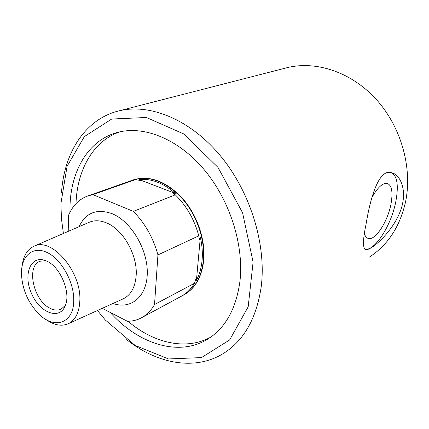 <?xml version="1.0" encoding="UTF-8"?>
<svg xmlns="http://www.w3.org/2000/svg" width="429" height="429" viewBox="0 0 429 429"><rect width="100%" height="100%" fill="white"/><g stroke="black" fill="none" stroke-linecap="round" stroke-linejoin="round"><path stroke-width="0.64" d="M75.992 203.652C77.075 170.072 93.072 141.055 119.771 131.853M210.709 337.167C185.902 350.809 153.593 343.103 127.992 321.273M183.934 294.841C195.157 288.594 201.753 277.123 203.716 260.424C205.668 239.87 197.206 214.967 182.497 198.332C166.205 181.338 149.93 175.145 133.671 179.762L133.065 179.976M285.634 68.061L287.044 67.696C315.787 60.532 350.943 71.815 375.895 99.019C400.799 126.217 412.516 167.037 405.705 201.137C400.118 226.458 387.923 245.163 369.133 257.255M402.708 202.917C398.021 227.509 371.439 251.029 365.787 249.63C362.682 248.616 362.73 240.331 365.942 224.769C370.077 199.313 378.453 168.366 391.564 172.699C399.79 174.517 405.802 187.805 402.708 202.917M126.652 339.645C157.132 363.835 195.174 371.294 223.831 353.201C243.999 340.385 256.445 318.339 261.164 287.06C266.672 244.82 250.359 191.645 220.072 155.405C189.741 119.133 149.56 103.228 118.892 110.88C85.124 119.08 64.205 152.713 61.535 192.331M22.136 265.942C23.295 255.952 27.263 249.383 34.03 246.219C51.625 236.803 81.66 271.713 79.837 300.895C79.226 312.87 75.182 320.565 67.702 323.981C60.923 326.549 53.582 324.978 45.672 319.283M21.45 273.525L21.455 273.852C22.244 289.307 28.024 302.665 38.803 313.921C54.156 329.686 73.643 323.589 73.745 300.82C74.335 282.491 61.529 259.309 47.228 252.552C32.931 245.517 21.209 255.856 21.45 273.525M47.152 261.336L45.957 260.789C30.942 254.317 22.78 274.115 31.435 293.339C39.527 312.795 59.69 320.699 65.337 305.545C70.989 292.675 60.58 267.326 47.152 261.336M65.406 305.368L60.993 309.234C57.631 310.671 53.904 310.306 49.807 308.135C33.285 300.177 25.992 265.707 40.197 261.202L45.672 260.671M133.344 211.384L92.937 194.653L135.623 179.563L140.503 180.529L139.211 179.579C151.228 178.33 163.245 182.942 175.263 193.409L172.635 192.868L175.305 194.836L133.344 211.384C145.013 223.246 153.212 237.757 157.942 254.917L198.783 235.848L199.539 239.897L200.343 237.221C202.161 245.318 202.729 253.099 202.048 260.575C201.33 268.023 199.458 274.581 196.434 280.25L196.064 278.26L194.514 283.258C190.959 289.21 186.433 293.608 180.936 296.455L142.09 317.455M68.216 231.392L68.538 215.288C72.721 205.491 79.252 199.002 88.133 195.828L92.937 194.653M102.263 308.328L127.402 321.278C132.277 321.251 136.83 320.163 141.05 318.012C146.546 315.176 151.04 310.682 154.531 304.536L157.942 254.917M175.263 193.409L139.211 179.579M175.305 194.836C186.61 205.925 194.434 219.594 198.783 235.848M129.998 181.059L135.623 179.563M131.655 180.502L133.301 179.896C149.56 175.279 165.841 181.472 182.132 198.482C196.852 215.122 205.319 240.036 203.367 260.601C201.373 277.499 194.664 289.033 183.237 295.211L182.593 295.533M194.514 283.258L154.531 304.536M196.434 280.25L200.343 237.221M63.412 233.473L61.449 218.726L60.902 203.577L67.085 166.28L84.357 136.599L111.69 119.042L146.38 117.487L183.827 133.977L217.959 167.358L242.551 212.693L253.099 262.065L248.182 306.815L229.633 339.956L201.474 357.593L168.5 358.944L135.21 345.484L105.298 319.991L97.447 310.51M69.954 212.253L69.965 207.523C70.463 171.428 88.004 140.299 117.342 132.454C143.436 125.268 177.772 138.535 203.813 169.235C229.821 199.909 244.187 245.184 239.913 281.504C236.052 309.261 225.091 328.614 207.03 339.554C177.863 357.073 137.886 343.479 110.13 312.382M371.895 197.597C377.418 187.704 382.475 182.952 387.06 183.355C391.736 185.038 393.071 191.779 391.071 203.566C387.966 221.289 375.327 240.942 368.264 238.444C366.527 237.945 365.256 236.395 364.452 233.8M364.854 249.211C374.892 251.458 391.688 224.699 395.978 200.713C398.68 185.392 397.2 176.056 391.532 172.694M113.015 303.459C130.845 309.931 147.12 296.675 147.286 272.935C147.689 249.287 131.081 221.45 112.301 213.765C96.836 208.29 85.762 212.596 79.075 226.678M89.06 222.345L89.382 222.206C94.595 220.061 100.365 220.318 106.698 222.983C123.236 229.612 137.768 255.373 136.165 275.59C135.173 287.596 130.673 295.431 122.678 299.083L68.495 323.622M118.892 110.88L287.044 67.696M61.347 309.062L60.993 309.234M34.03 246.219L89.076 222.34M88.133 195.828L130.834 180.765M133.301 179.896L133.671 179.762M367.444 238.116L368.264 238.444M365.095 249.372L365.781 249.63M207.03 339.554L209.03 338.304"/></g></svg>
